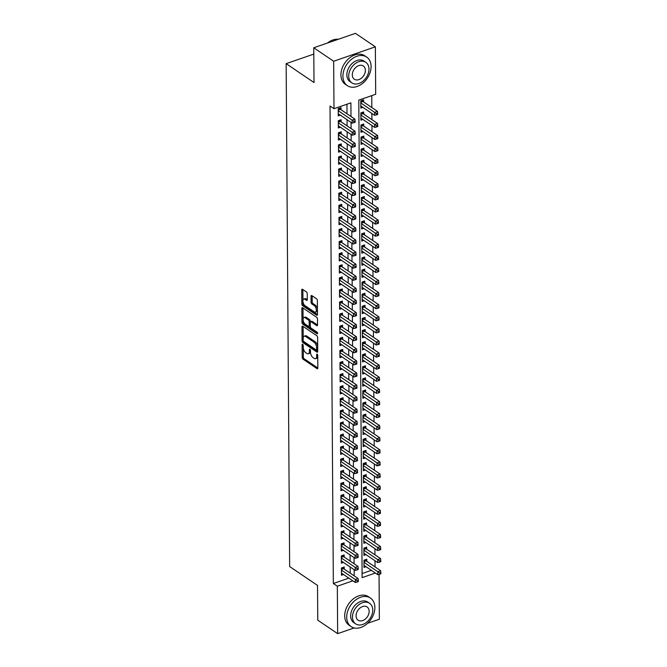 <?xml version="1.0" encoding="UTF-8"?>
<svg xmlns="http://www.w3.org/2000/svg" width="667" height="667" viewBox="0 0 667 667"><rect width="100%" height="100%" fill="white"/><g stroke="black" fill="none" stroke-linecap="round" stroke-linejoin="round"><path stroke-width="1" d="M302.66 344.347A0.95 0.475 -109.1 0 0 302.351 344.289A0.95 0.475 -109.1 0 0 302.118 344.814L302.209 357.42A1.351 0.684 -109.1 0 0 302.993 359.138L317.058 368.659A1.351 0.684 -109.1 0 0 317.492 368.751A1.351 0.684 -109.1 0 0 317.834 368.001L317.742 355.394A0.95 0.475 -109.1 0 0 317.192 354.194A0.95 0.475 -109.1 0 0 316.883 354.127A0.95 0.475 -109.1 0 0 316.65 354.652L316.658 356.286A4.335 2.176 -109.1 0 1 315.574 358.688A4.335 2.176 -109.1 0 1 314.19 358.387L313.015 357.595A4.335 2.176 -109.1 0 1 310.488 352.101L310.48 350.475A0.95 0.475 -109.1 0 0 309.922 349.275A0.95 0.475 -109.1 0 0 309.621 349.208A0.95 0.475 -109.1 0 0 309.38 349.733L309.396 351.359A4.335 2.176 -109.1 0 1 308.312 353.768A4.335 2.176 -109.1 0 1 306.92 353.468L305.753 352.676A4.335 2.176 -109.1 0 1 303.227 347.182L303.21 345.548A0.95 0.475 -109.1 0 0 302.66 344.347M307.245 293.688A1.351 0.684 -109.1 0 0 306.453 291.971L302.51 289.303A1.351 0.684 -109.1 0 0 302.076 289.211A1.351 0.684 -109.1 0 0 301.734 289.962L301.834 303.96A1.351 0.684 -109.1 0 0 302.618 305.678L316.683 315.199A1.351 0.684 -109.1 0 0 317.117 315.291A1.351 0.684 -109.1 0 0 317.459 314.541L317.359 300.542A1.351 0.684 -109.1 0 0 316.575 298.824L311.806 295.598A1.351 0.684 -109.1 0 0 311.372 295.506A1.351 0.684 -109.1 0 0 311.03 296.256L311.072 302.251A1.351 0.684 -109.1 0 0 311.864 303.969L314.224 305.561A3.627 1.826 -109.1 0 1 316.241 309.171A3.627 1.826 -109.1 0 1 315.433 312.164A3.627 1.826 -109.1 0 1 314.274 311.914L305.011 305.644A3.627 1.826 -109.1 0 1 303.001 302.043A3.627 1.826 -109.1 0 1 303.81 299.049A3.627 1.826 -109.1 0 1 304.969 299.291L306.512 300.342A1.351 0.684 -109.1 0 0 306.945 300.433A1.351 0.684 -109.1 0 0 307.287 299.683L307.245 293.688M354.152 627.947L337.66 633.65L317.759 620.177L317.517 585.418L289.653 566.55L286.143 63.657L314.007 82.525L313.765 47.774L333.658 61.247L375.363 46.823L375.696 94.272L358.788 100.117L362.123 577.63L375.388 573.036M337.66 633.65L337.327 586.201L352.843 580.832M350.992 116.483L350.9 102.851L333.992 108.696L330.015 106.003L333.342 583.508L337.327 586.201M333.992 108.696L333.658 61.247M302.768 326.205A1.351 0.684 -109.1 0 0 302.334 326.113A1.351 0.684 -109.1 0 0 301.993 326.863L302.093 340.862A1.351 0.684 -109.1 0 0 302.876 342.58L316.942 352.101A1.351 0.684 -109.1 0 0 317.375 352.201A1.351 0.684 -109.1 0 0 317.717 351.451L317.617 337.444A1.351 0.684 -109.1 0 0 316.825 335.726L302.768 326.205M301.959 322.411L301.859 308.412A1.351 0.684 -109.1 0 1 302.201 307.662A1.351 0.684 -109.1 0 1 302.635 307.754L316.7 317.275A1.351 0.684 -109.1 0 1 317.492 318.993L317.534 324.987L312.181 321.394A1.351 0.684 -109.1 0 0 311.747 321.294L310.622 321.686A1.351 0.684 -109.1 0 0 310.28 322.436L310.313 326.413A1.351 0.684 -109.1 0 0 311.097 328.131L317.033 332.149A0.95 0.475 -109.1 0 1 317.567 333.091A0.95 0.475 -109.1 0 1 317.35 333.875A0.95 0.475 -109.1 0 1 317.05 333.808L302.751 324.129A1.351 0.684 -109.1 0 1 301.959 322.411L303.085 322.028L303.068 319.685M317.475 325.396L316.758 325.646A1.351 0.684 -109.1 0 0 317.192 325.738A1.351 0.684 -109.1 0 0 317.534 324.987M316.758 325.646L311.055 321.777A1.351 0.684 -109.1 0 0 310.622 321.686M363.59 101.959L363.582 99.842L360.764 100.817L360.814 108.071L362.873 107.362M363.682 114.049L363.665 111.931L360.847 112.906L360.897 120.16L362.956 119.451M363.765 126.138L363.748 124.02L360.93 124.996L360.98 132.249L363.04 131.541M363.849 138.227L363.832 136.11L361.014 137.085L361.064 144.339L363.123 143.63M363.932 150.317L363.915 148.199L361.097 149.175L361.147 156.428L363.207 155.719M364.015 162.406L363.999 160.288L361.18 161.264L361.231 168.518L363.29 167.801M364.099 174.496L364.082 172.378L361.264 173.353L361.322 180.607L363.373 179.89M364.182 186.585L364.174 184.467L361.356 185.443L361.406 192.696L363.465 191.979M364.265 198.674L364.257 196.557L361.439 197.532L361.489 204.786L363.548 204.069M364.357 210.755L364.34 208.646L361.522 209.621L361.572 216.875L363.632 216.158M364.44 222.845L364.424 220.735L361.606 221.711L361.656 228.956L363.715 228.247M364.524 234.934L364.507 232.825L361.689 233.792L361.739 241.045L363.798 240.337M364.607 247.023L364.591 244.914L361.772 245.881L361.822 253.135L363.882 252.426M364.691 259.113L364.674 256.995L361.856 257.971L361.906 265.224L363.965 264.516M364.774 271.202L364.757 269.084L361.939 270.06L361.998 277.314L364.049 276.605M364.857 283.292L364.849 281.174L362.031 282.149L362.081 289.403L364.14 288.694M364.941 295.381L364.932 293.263L362.114 294.239L362.164 301.492L364.224 300.784M365.032 307.47L365.016 305.353L362.198 306.328L362.248 313.582L364.307 312.873M365.116 319.56L365.099 317.442L362.281 318.417L362.331 325.671L364.39 324.962M365.199 331.649L365.183 329.531L362.364 330.507L362.414 337.76L364.474 337.043M365.283 343.738L365.266 341.621L362.448 342.596L362.498 349.85L364.557 349.133M365.366 355.828L365.349 353.71L362.531 354.686L362.581 361.939L364.641 361.222M365.449 367.917L365.433 365.799L362.615 366.775L362.673 374.029L364.724 373.312M365.533 379.998L365.524 377.889L362.706 378.864L362.756 386.118L364.807 385.401M365.616 392.088L365.608 389.978L362.79 390.954L362.84 398.199L364.899 397.49M365.708 404.177L365.691 402.068L362.873 403.035L362.923 410.288L364.982 409.58M365.791 416.266L365.774 414.157L362.956 415.124L363.006 422.378L365.066 421.669M365.875 428.356L365.858 426.238L363.04 427.213L363.09 434.467L365.149 433.758M365.958 440.445L365.941 438.327L363.123 439.303L363.173 446.557L365.233 445.848M366.041 452.534L366.025 450.417L363.207 451.392L363.257 458.646L365.316 457.937M366.125 464.624L366.108 462.506L363.29 463.482L363.34 470.735L365.399 470.027M366.208 476.713L366.191 474.596L363.382 475.571L363.432 482.825L365.483 482.116M366.291 488.803L366.283 486.685L363.465 487.66L363.515 494.914L365.574 494.205M366.383 500.892L366.366 498.774L363.548 499.75L363.598 507.003L365.658 506.286M366.466 512.981L366.45 510.864L363.632 511.839L363.682 519.093L365.741 518.376M366.55 525.071L366.533 522.953L363.715 523.928L363.765 531.182L365.824 530.465M366.633 537.16L366.617 535.042L363.798 536.018L363.849 543.272L365.908 542.554M366.717 549.241L366.7 547.132L363.882 548.107L363.932 555.361L365.991 554.644M344.264 569.126L344.247 567.017L341.429 567.984L341.479 575.237L343.538 574.529M344.172 557.037L344.164 554.927L341.346 555.903L341.396 563.148L343.455 562.439M344.089 544.947L344.08 542.838L341.262 543.813L341.312 551.067L343.372 550.35M344.005 532.866L343.989 530.749L341.171 531.724L341.229 538.978L343.28 538.261M343.922 520.777L343.905 518.659L341.087 519.635L341.137 526.888L343.197 526.171M343.838 508.688L343.822 506.57L341.004 507.545L341.054 514.799L343.113 514.082M343.755 496.598L343.738 494.48L340.92 495.456L340.97 502.71L343.03 501.993M343.672 484.509L343.655 482.391L340.837 483.367L340.887 490.62L342.946 489.911M343.588 472.419L343.572 470.302L340.754 471.277L340.804 478.531L342.863 477.822M343.497 460.33L343.488 458.212L340.67 459.188L340.72 466.441L342.78 465.733M343.413 448.241L343.405 446.123L340.587 447.098L340.637 454.352L342.696 453.643M343.33 436.151L343.313 434.034L340.503 435.009L340.554 442.263L342.605 441.554M343.247 424.062L343.23 421.944L340.412 422.92L340.462 430.173L342.521 429.465M343.163 411.973L343.146 409.863L340.328 410.83L340.378 418.084L342.438 417.375M343.08 399.883L343.063 397.774L340.245 398.741L340.295 405.995L342.354 405.286M342.996 387.794L342.98 385.684L340.162 386.66L340.212 393.905L342.271 393.197M342.913 375.704L342.896 373.595L340.078 374.571L340.128 381.824L342.188 381.107M342.821 363.623L342.813 361.506L339.995 362.481L340.045 369.735L342.104 369.018M342.738 351.534L342.73 349.416L339.912 350.392L339.962 357.645L342.021 356.928M342.655 339.445L342.638 337.327L339.828 338.302L339.878 345.556L341.929 344.839M342.571 327.355L342.555 325.238L339.736 326.213L339.786 333.467L341.846 332.75M342.488 315.266L342.471 313.148L339.653 314.124L339.703 321.377L341.762 320.669M342.404 303.177L342.388 301.059L339.57 302.034L339.62 309.288L341.679 308.579M342.321 291.087L342.304 288.969L339.486 289.945L339.536 297.199L341.596 296.49M342.238 278.998L342.221 276.88L339.403 277.856L339.453 285.109L341.512 284.4M342.154 266.908L342.138 264.791L339.32 265.766L339.37 273.02L341.429 272.311M342.063 254.819L342.054 252.701L339.236 253.677L339.286 260.93L341.346 260.222M341.979 242.73L341.963 240.62L339.153 241.587L339.203 248.841L341.254 248.132M341.896 230.64L341.879 228.531L339.061 229.498L339.111 236.752L341.171 236.043M341.812 218.551L341.796 216.442L338.978 217.417L339.028 224.662L341.087 223.954M341.729 206.462L341.712 204.352L338.894 205.328L338.944 212.581L341.004 211.864M341.646 194.38L341.629 192.263L338.811 193.238L338.861 200.492L340.92 199.775M341.562 182.291L341.546 180.173L338.728 181.149L338.778 188.402L340.837 187.685M341.479 170.202L341.462 168.084L338.644 169.059L338.694 176.313L340.754 175.596M341.387 158.112L341.379 155.995L338.561 156.97L338.611 164.224L340.67 163.507M341.304 146.023L341.296 143.905L338.477 144.881L338.528 152.134L340.579 151.426M341.221 133.934L341.204 131.816L338.386 132.791L338.444 140.045L340.495 139.336M341.137 121.844L341.12 119.726L338.302 120.702L338.352 127.956L340.412 127.247M333.342 583.508L348.866 578.139M350.217 573.161L350.175 566.992M350.133 561.072L350.092 554.902M350.05 548.991L350.008 542.813M349.967 536.902L349.925 530.732M349.883 524.812L349.841 518.643M349.8 512.723L349.758 506.553M349.716 500.634L349.666 494.464M349.625 488.544L349.583 482.374M349.541 476.455L349.5 470.285M349.458 464.365L349.416 458.196M349.375 452.276L349.333 446.106M349.291 440.187L349.25 434.017M349.208 428.097L349.166 421.928M349.124 416.008L349.083 409.838M349.041 403.919L348.991 397.749M348.958 391.829L348.908 385.659M348.866 379.748L348.824 373.57M348.783 367.659L348.741 361.489M348.699 355.569L348.658 349.4M348.616 343.48L348.574 337.31M348.533 331.391L348.491 325.221M348.449 319.301L348.407 313.131M348.366 307.212L348.316 301.042M348.282 295.122L348.232 288.953M348.191 283.033L348.149 276.863M348.107 270.944L348.066 264.774M348.024 258.854L347.982 252.685M347.941 246.765L347.899 240.595M347.857 234.676L347.815 228.506M347.774 222.586L347.732 216.416M347.69 210.505L347.649 204.327M347.607 198.416L347.557 192.246M347.515 186.326L347.474 180.157M347.432 174.237L347.39 168.067M347.349 162.148L347.307 155.978M347.265 150.058L347.224 143.889M347.182 137.969L347.14 131.799M347.098 125.88L347.057 119.71M347.015 113.79L346.948 104.219M341.054 109.755L341.037 107.637L338.219 108.613L338.269 115.866L340.328 115.158M375.029 566.908L374.987 560.739M374.946 554.819L374.904 548.649M374.862 542.73L374.821 536.56M374.779 530.64L374.737 524.47M374.696 518.551L374.654 512.381M374.612 506.461L374.562 500.292M374.52 494.372L374.479 488.202M374.437 482.283L374.395 476.113M374.354 470.193L374.312 464.024M374.27 458.104L374.229 451.934M374.187 446.023L374.145 439.845M374.104 433.934L374.062 427.764M374.02 421.844L373.979 415.674M373.937 409.755L373.887 403.585M373.845 397.665L373.803 391.496M373.762 385.576L373.72 379.406M373.678 373.487L373.637 367.317M373.595 361.397L373.553 355.228M373.512 349.308L373.47 343.138M373.428 337.219L373.387 331.049M373.345 325.129L373.303 318.959M373.262 313.04L373.212 306.87M373.17 300.95L373.128 294.781M373.086 288.869L373.045 282.691M373.003 276.78L372.961 270.602M372.92 264.691L372.878 258.521M372.836 252.601L372.795 246.431M372.753 240.512L372.711 234.342M372.67 228.422L372.628 222.253M372.586 216.333L372.536 210.163M372.503 204.244L372.453 198.074M372.411 192.154L372.369 185.985M372.328 180.065L372.286 173.895M372.244 167.976L372.203 161.806M372.161 155.886L372.119 149.716M372.078 143.797L372.036 137.627M371.994 131.707L371.953 125.538M371.911 119.626L371.861 113.448M371.827 107.537L371.744 95.639M362.089 573.562L371.411 570.343M366.8 561.331L366.783 559.221L363.965 560.197L364.015 567.442L366.075 566.733M313.807 54.094L286.143 63.657M379.048 574.395L379.356 619.226L367.6 623.295M313.765 47.774L355.461 33.35L375.363 46.823M354.202 575.863L354.16 569.693M354.119 563.773L354.069 557.604M354.027 551.684L353.985 545.514M353.944 539.595L353.902 533.425M353.86 527.505L353.818 521.336M353.777 515.416L353.735 509.246M353.693 503.327L353.652 497.157M353.61 491.237L353.568 485.067M353.527 479.148L353.485 472.978M353.443 467.058L353.393 460.889M353.352 454.969L353.31 448.799M353.268 442.88L353.227 436.71M353.185 430.79L353.143 424.621M353.101 418.709L353.06 412.531M353.018 406.62L352.976 400.45M352.935 394.53L352.893 388.361M352.851 382.441L352.81 376.271M352.768 370.352L352.718 364.182M352.676 358.262L352.635 352.093M352.593 346.173L352.551 340.003M352.51 334.084L352.468 327.914M352.426 321.994L352.384 315.825M352.343 309.905L352.301 303.735M352.259 297.815L352.218 291.646M352.176 285.726L352.134 279.556M352.093 273.637L352.043 267.467M352.001 261.547L351.959 255.378M351.918 249.466L351.876 243.288M351.834 237.377L351.792 231.207M351.751 225.288L351.709 219.118M351.667 213.198L351.626 207.028M351.584 201.109L351.542 194.939M351.501 189.019L351.459 182.85M351.417 176.93L351.367 170.76M351.334 164.841L351.284 158.671M351.242 152.751L351.201 146.582M351.159 140.662L351.117 134.492M351.075 128.573L351.034 122.403M308.312 353.768L309.438 353.377A4.335 2.176 -109.1 0 0 310.488 351.634M315.574 358.688L316.708 358.296A4.335 2.176 -109.1 0 0 317.75 356.553M303.268 347.899L303.335 357.028A1.351 0.684 -109.1 0 0 304.119 358.746L317.834 368.026M303.235 340.695A1.351 0.684 -109.1 0 0 304.01 342.188L317.717 351.476M301.993 326.863L303.118 326.471A1.351 0.684 -109.1 0 0 303.118 326.471L303.202 337.919M303.177 340.303A0.95 0.475 -109.1 0 0 303.727 341.504L316.075 349.858A0.95 0.475 -109.1 0 0 316.375 349.925A0.95 0.475 -109.1 0 0 316.617 349.4L316.6 347.682A4.335 2.176 -109.1 0 0 314.074 342.188L305.636 336.476A4.335 2.176 -109.1 0 0 304.244 336.176A4.335 2.176 -109.1 0 0 303.16 338.578L303.177 340.303M317.2 349.475A0.95 0.475 -109.1 0 0 317.5 349.533A0.95 0.475 -109.1 0 0 317.7 349.3M317.684 346.573A4.335 2.176 -109.1 0 0 315.199 341.804L314.074 342.188M304.244 336.176L305.369 335.784A4.335 2.176 -109.1 0 1 306.762 336.085L315.199 341.804M303.068 319.385L302.993 308.021L301.859 308.412M317.542 332.991L303.877 323.737L302.751 324.129M305.136 317.775A3.627 1.826 -109.1 0 0 303.977 317.525A3.627 1.826 -109.1 0 0 303.168 320.519A3.627 1.826 -109.1 0 0 305.178 324.12L308.446 326.33A1.351 0.684 -109.1 0 0 308.879 326.421A1.351 0.684 -109.1 0 0 309.213 325.671L309.188 321.694A1.351 0.684 -109.1 0 0 308.396 319.985L305.136 317.775L306.261 317.384A3.627 1.826 -109.1 0 0 305.102 317.133L303.977 317.525M308.879 326.421L310.005 326.038A1.351 0.684 -109.1 0 0 310.305 325.638M306.261 317.384L309.521 319.593A1.351 0.684 -109.1 0 1 310.313 321.311L310.322 322.086M303.085 322.028A1.351 0.684 -109.1 0 0 303.877 323.737M303.81 299.049L304.936 298.658A3.627 1.826 -109.1 0 1 306.095 298.908L307.287 299.708M315.433 312.164L316.558 311.772A3.627 1.826 -109.1 0 0 317.425 310.363M317.417 309.113A3.627 1.826 -109.1 0 0 315.358 305.178L314.224 305.561M311.03 296.256L312.156 295.865A1.351 0.684 -109.1 0 0 312.156 295.865L312.198 301.859A1.351 0.684 -109.1 0 0 312.99 303.577L315.358 305.178M302.943 301.709L302.96 303.568A1.351 0.684 -109.1 0 0 303.752 305.286L317.459 314.574M301.734 289.962L302.86 289.57A1.351 0.684 -109.1 0 0 302.86 289.57L302.935 300.45M364.007 565.333L377.856 574.712L377.83 571.686L380.649 570.71L366.166 560.905A1.376 0.692 70.9 0 1 365.866 560.613L365.208 559.763M379.723 573.003L379.731 574.212L380.857 573.82L380.849 572.611L379.723 573.003L363.982 562.306M379.731 574.212L377.856 574.712M380.649 570.71L380.849 572.611M341.446 570.102L355.294 579.481L355.311 582.508L341.462 573.128M342.663 567.559L343.322 568.409A1.376 0.692 -109.1 0 0 343.622 568.701L358.112 578.506L355.294 579.481L357.178 580.799L357.187 582.008L358.312 581.616L358.304 580.407L357.178 580.799M358.304 580.407L358.112 578.506M355.311 582.508L357.187 582.008M346.698 617.217A17.25 12.373 124.1 0 0 351.117 626.621A17.25 12.373 124.1 0 0 366.408 624.329A17.25 12.373 124.1 0 0 374.871 607.47A17.25 12.373 124.1 0 0 370.46 598.057A17.25 12.373 124.1 0 0 355.161 600.358A17.25 12.373 124.1 0 0 346.698 617.217M370.46 598.057L368.467 596.715A17.25 12.373 124.1 0 0 353.168 599.008A17.25 12.373 124.1 0 0 344.706 615.866A17.25 12.373 124.1 0 0 349.124 625.271L351.117 626.621M355.653 623.862L353.818 622.628A12.415 8.904 -55.9 0 1 350.642 615.849A12.415 8.904 -55.9 0 1 356.737 603.71A12.415 8.904 -55.9 0 1 367.75 602.059L369.576 603.302A12.415 8.904 124.1 0 0 358.563 604.952A12.415 8.904 124.1 0 0 352.476 617.092A12.415 8.904 124.1 0 0 355.653 623.862A12.415 8.904 124.1 0 0 366.667 622.211A12.415 8.904 124.1 0 0 372.761 610.072A12.415 8.904 124.1 0 0 369.576 603.302M369.151 611.322A8.004 5.745 124.1 0 0 367.1 606.953A8.004 5.745 124.1 0 0 360.005 608.021A8.004 5.745 124.1 0 0 356.078 615.841A8.004 5.745 124.1 0 0 358.129 620.21A8.004 5.745 124.1 0 0 365.224 619.143A8.004 5.745 124.1 0 0 369.151 611.322M342.921 76.238A17.25 12.373 124.1 0 0 347.34 85.651A17.25 12.373 124.1 0 0 362.631 83.358A17.25 12.373 124.1 0 0 371.094 66.5A17.25 12.373 124.1 0 0 366.683 57.087A17.25 12.373 124.1 0 0 351.384 59.38A17.25 12.373 124.1 0 0 342.921 76.238M366.683 57.087L364.691 55.736A17.25 12.373 124.1 0 0 349.391 58.037A17.25 12.373 124.1 0 0 340.929 74.896A17.25 12.373 124.1 0 0 345.348 84.3L347.34 85.651M351.876 82.891L350.042 81.649A12.415 8.904 -55.9 0 1 346.865 74.879A12.415 8.904 -55.9 0 1 352.96 62.74A12.415 8.904 -55.9 0 1 363.974 61.089L365.799 62.323A12.415 8.904 124.1 0 0 354.786 63.982A12.415 8.904 124.1 0 0 348.699 76.113A12.415 8.904 124.1 0 0 351.876 82.891A12.415 8.904 124.1 0 0 362.89 81.241A12.415 8.904 124.1 0 0 368.984 69.101A12.415 8.904 124.1 0 0 365.799 62.323M365.374 70.352A8.004 5.745 124.1 0 0 363.323 65.983A8.004 5.745 124.1 0 0 356.228 67.05A8.004 5.745 124.1 0 0 352.301 74.871A8.004 5.745 124.1 0 0 354.352 79.231A8.004 5.745 124.1 0 0 361.447 78.172A8.004 5.745 124.1 0 0 365.374 70.352M338.336 39.27A17.25 12.373 124.1 0 0 327.405 43.055M363.924 553.243L377.772 562.623L377.747 559.596L380.565 558.621L366.083 548.816A1.376 0.692 70.9 0 1 365.783 548.524L365.124 547.674M379.631 560.914L379.64 562.123L380.774 561.731L380.765 560.522L379.631 560.914L363.899 550.217M379.64 562.123L377.772 562.623M380.565 558.621L380.765 560.522M363.832 541.154L377.689 550.533L377.664 547.507L380.482 546.531L365.991 536.727A1.376 0.692 70.9 0 1 365.699 536.435L365.032 535.584M379.548 548.824L379.556 550.033L380.69 549.641L380.674 548.432L379.548 548.824L363.815 538.127M379.556 550.033L377.689 550.533M380.482 546.531L380.674 548.432M363.748 529.064L377.597 538.444L377.58 535.418L380.398 534.45L365.908 524.637A1.376 0.692 70.9 0 1 365.616 524.345L364.949 523.495M379.465 536.735L379.473 537.944L380.599 537.552L380.59 536.343L379.465 536.735L363.732 526.038M379.473 537.944L377.597 538.444M380.398 534.45L380.59 536.343M363.665 516.975L377.514 526.355L377.497 523.328L380.315 522.361L365.824 512.548A1.376 0.692 70.9 0 1 365.533 512.256L364.866 511.414M379.381 524.646L379.39 525.854L380.515 525.463L380.507 524.254L379.381 524.646L363.648 513.957M379.39 525.854L377.514 526.355M380.315 522.361L380.507 524.254M341.362 558.012L355.211 567.392L355.228 570.418L341.379 561.039M342.58 555.469L343.238 556.32A1.376 0.692 -109.1 0 0 343.538 556.611L358.029 566.416L355.211 567.392L357.095 568.709L357.103 569.918L358.229 569.526L358.221 568.317L357.095 568.709M358.221 568.317L358.029 566.416M355.228 570.418L357.103 569.918M341.271 545.923L355.127 555.303L355.144 558.329L341.296 548.949M342.496 543.38L343.155 544.23A1.376 0.692 -109.1 0 0 343.455 544.522L357.937 554.327L355.127 555.303L357.012 556.62L357.02 557.829L358.146 557.437L358.137 556.228L357.012 556.62M358.137 556.228L357.937 554.327M355.144 558.329L357.02 557.829M341.187 533.833L355.036 543.213L355.061 546.24L341.212 536.86M342.413 531.291L343.071 532.141A1.376 0.692 -109.1 0 0 343.372 532.433L357.854 542.238L355.036 543.213L356.928 544.53L356.937 545.739L358.062 545.348L358.054 544.139L356.928 544.53M358.054 544.139L357.854 542.238M355.061 546.24L356.937 545.739M341.104 521.744L354.952 531.124L354.977 534.15L341.129 524.771M342.329 519.201L342.988 520.052A1.376 0.692 -109.1 0 0 343.288 520.343L357.77 530.157L354.952 531.124L356.845 532.441L356.853 533.65L357.979 533.258L357.971 532.049L356.845 532.441M357.971 532.049L357.77 530.157M354.977 534.15L356.853 533.65M363.582 504.886L377.43 514.265L377.414 511.247L380.232 510.272L365.741 500.458A1.376 0.692 70.9 0 1 365.441 500.167L364.782 499.325M379.298 512.556L379.306 513.765L380.432 513.382L380.423 512.173L379.298 512.556L363.565 501.867M379.306 513.765L377.43 514.265M380.232 510.272L380.423 512.173M341.02 509.663L354.869 519.034L354.894 522.061L341.045 512.681M342.246 507.12L342.905 507.962A1.376 0.692 -109.1 0 0 343.205 508.254L357.687 518.067L354.869 519.034L356.753 520.352L356.762 521.561L357.896 521.169L357.887 519.96L356.753 520.352M357.887 519.96L357.687 518.067M354.894 522.061L356.762 521.561M363.498 492.796L377.347 502.176L377.33 499.158L380.148 498.182L365.658 488.369A1.376 0.692 70.9 0 1 365.358 488.077L364.699 487.235M379.215 500.467L379.223 501.676L380.348 501.292L380.34 500.083L379.215 500.467L363.473 489.778M379.223 501.676L377.347 502.176M380.148 498.182L380.34 500.083M340.937 497.574L354.786 506.953L354.811 509.972L340.954 500.592M342.154 495.031L342.821 495.873A1.376 0.692 -109.1 0 0 343.113 496.165L357.604 505.978L354.786 506.953L356.67 508.262L356.678 509.471L357.804 509.088L357.795 507.879L356.67 508.262M357.795 507.879L357.604 505.978M354.811 509.972L356.678 509.471M363.415 480.707L377.264 490.087L377.239 487.068L380.057 486.093L365.574 476.28A1.376 0.692 70.9 0 1 365.274 475.996L364.616 475.146M379.131 488.377L379.139 489.586L380.265 489.203L380.257 487.994L379.131 488.377L363.39 477.689M379.139 489.586L377.264 490.087M380.057 486.093L380.257 487.994M340.854 485.484L354.702 494.864L354.719 497.882L340.87 488.502M342.071 482.941L342.738 483.783A1.376 0.692 -109.1 0 0 343.03 484.075L357.52 493.888L354.702 494.864L356.587 496.173L356.595 497.382L357.72 496.998L357.712 495.789L356.587 496.173M357.712 495.789L357.52 493.888M354.719 497.882L356.595 497.382M363.332 468.618L377.18 477.997L377.155 474.979L379.973 474.004L365.491 464.19A1.376 0.692 70.9 0 1 365.191 463.907L364.532 463.056M379.048 476.296L379.056 477.505L380.182 477.113L380.173 475.904L379.048 476.296L363.307 465.599M379.056 477.505L377.18 477.997M379.973 474.004L380.173 475.904M340.77 473.395L354.619 482.775L354.636 485.793L340.787 476.413M341.988 470.852L342.655 471.702A1.376 0.692 -109.1 0 0 342.946 471.986L357.437 481.799L354.619 482.775L356.503 484.084L356.512 485.293L357.637 484.909L357.629 483.7L356.503 484.084M357.629 483.7L357.437 481.799M354.636 485.793L356.512 485.293M363.248 456.528L377.097 465.908L377.072 462.89L379.89 461.914L365.408 452.101A1.376 0.692 70.9 0 1 365.107 451.817L364.449 450.967M378.956 464.207L378.964 465.416L380.098 465.024L380.09 463.815L378.956 464.207L363.223 453.51M378.964 465.416L377.097 465.908M379.89 461.914L380.09 463.815M340.687 461.306L354.536 470.685L354.552 473.703L340.704 464.324M341.904 458.763L342.563 459.613A1.376 0.692 -109.1 0 0 342.863 459.897L357.354 469.71L354.536 470.685L356.42 472.003L356.428 473.203L357.554 472.82L357.545 471.611L356.42 472.003M357.545 471.611L357.354 469.71M354.552 473.703L356.428 473.203M363.156 444.439L377.013 453.818L376.988 450.8L379.806 449.825L365.324 440.012A1.376 0.692 70.9 0 1 365.024 439.728L364.357 438.878M378.873 452.118L378.881 453.327L380.015 452.935L380.007 451.726L378.873 452.118L363.14 441.421M378.881 453.327L377.013 453.818M379.806 449.825L380.007 451.726M340.595 449.216L354.452 458.596L354.469 461.614L340.62 452.234M341.821 446.673L342.479 447.524A1.376 0.692 -109.1 0 0 342.78 447.807L357.262 457.62L354.452 458.596L356.336 459.913L356.345 461.122L357.47 460.73L357.462 459.521L356.336 459.913M357.462 459.521L357.262 457.62M354.469 461.614L356.345 461.122M363.073 432.358L376.922 441.729L376.905 438.711L379.723 437.735L365.233 427.922A1.376 0.692 70.9 0 1 364.941 427.639L364.274 426.788M378.789 440.028L378.798 441.237L379.923 440.845L379.915 439.636L378.789 440.028L363.056 429.331M378.798 441.237L376.922 441.729M379.723 437.735L379.915 439.636M340.512 437.127L354.36 446.506L354.385 449.525L340.537 440.145M341.737 434.584L342.396 435.434A1.376 0.692 -109.1 0 0 342.696 435.718L357.178 445.531L354.36 446.506L356.253 447.824L356.261 449.033L357.387 448.641L357.379 447.432L356.253 447.824M357.379 447.432L357.178 445.531M354.385 449.525L356.261 449.033M362.99 420.268L376.838 429.648L376.822 426.622L379.64 425.646L365.149 415.841A1.376 0.692 70.9 0 1 364.857 415.549L364.19 414.699M378.706 427.939L378.714 429.148L379.84 428.756L379.831 427.547L378.706 427.939L362.973 417.242M378.714 429.148L376.838 429.648M379.64 425.646L379.831 427.547M340.428 425.037L354.277 434.417L354.302 437.435L340.453 428.064M341.654 422.494L342.313 423.345A1.376 0.692 -109.1 0 0 342.613 423.628L357.095 433.442L354.277 434.417L356.17 435.734L356.178 436.943L357.304 436.552L357.295 435.343L356.17 435.734M357.295 435.343L357.095 433.442M354.302 437.435L356.178 436.943M340.345 412.948L354.194 422.328L354.219 425.354L340.37 415.975M341.571 410.405L342.229 411.256A1.376 0.692 -109.1 0 0 342.53 411.547L357.012 421.352L354.194 422.328L356.078 423.645L356.086 424.854L357.22 424.462L357.212 423.253L356.078 423.645M357.212 423.253L357.012 421.352M354.219 425.354L356.086 424.854M340.262 400.859L354.11 410.238L354.135 413.265L340.278 403.885M341.479 398.316L342.146 399.166A1.376 0.692 -109.1 0 0 342.438 399.458L356.928 409.263L354.11 410.238L355.995 411.556L356.003 412.765L357.128 412.373L357.12 411.164L355.995 411.556M357.12 411.164L356.928 409.263M354.135 413.265L356.003 412.765M362.906 408.179L376.755 417.559L376.738 414.532L379.556 413.557L365.066 403.752A1.376 0.692 70.9 0 1 364.766 403.46L364.107 402.61M378.623 415.849L378.631 417.058L379.756 416.667L379.748 415.458L378.623 415.849L362.89 405.152M378.631 417.058L376.755 417.559M379.556 413.557L379.748 415.458M362.823 396.09L376.672 405.469L376.655 402.443L379.473 401.467L364.982 391.662A1.376 0.692 70.9 0 1 364.682 391.371L364.024 390.52M378.539 403.76L378.548 404.969L379.673 404.577L379.665 403.368L378.539 403.76L362.798 393.063M378.548 404.969L376.672 405.469M379.473 401.467L379.665 403.368M362.74 384L376.588 393.38L376.563 390.353L379.381 389.378L364.899 379.573A1.376 0.692 70.9 0 1 364.599 379.281L363.94 378.431M378.456 391.671L378.464 392.88L379.59 392.488L379.581 391.279L378.456 391.671L362.715 380.974M378.464 392.88L376.588 393.38M379.381 389.378L379.581 391.279M340.178 388.769L354.027 398.149L354.044 401.175L340.195 391.796M341.396 386.226L342.063 387.077A1.376 0.692 -109.1 0 0 342.354 387.369L356.845 397.173L354.027 398.149L355.911 399.466L355.92 400.675L357.045 400.283L357.037 399.074L355.911 399.466M357.037 399.074L356.845 397.173M354.044 401.175L355.92 400.675M362.656 371.911L376.505 381.291L376.48 378.264L379.298 377.289L364.816 367.484A1.376 0.692 70.9 0 1 364.515 367.192L363.857 366.341M378.372 379.581L378.381 380.79L379.506 380.398L379.498 379.19L378.372 379.581L362.631 368.884M378.381 380.79L376.505 381.291M379.298 377.289L379.498 379.19M340.095 376.68L353.944 386.06L353.96 389.086L340.112 379.706M341.312 374.137L341.979 374.987A1.376 0.692 -109.1 0 0 342.271 375.279L356.762 385.084L353.944 386.06L355.828 387.377L355.836 388.586L356.962 388.194L356.953 386.985L355.828 387.377M356.953 386.985L356.762 385.084M353.96 389.086L355.836 388.586M362.573 359.821L376.421 369.201L376.396 366.175L379.215 365.208L364.732 355.394A1.376 0.692 70.9 0 1 364.432 355.102L363.773 354.252M378.281 367.492L378.289 368.701L379.423 368.309L379.415 367.1L378.281 367.492L362.548 356.795M378.289 368.701L376.421 369.201M379.215 365.208L379.415 367.1M340.012 364.591L353.86 373.97L353.877 376.997L340.028 367.617M341.229 362.048L341.888 362.898A1.376 0.692 -109.1 0 0 342.188 363.19L356.678 372.995L353.86 373.97L355.744 375.288L355.753 376.496L356.878 376.105L356.87 374.896L355.744 375.288M356.87 374.896L356.678 372.995M353.877 376.997L355.753 376.496M362.481 347.732L376.338 357.112L376.313 354.094L379.131 353.118L364.649 343.305A1.376 0.692 70.9 0 1 364.349 343.013L363.682 342.171M378.197 355.403L378.206 356.612L379.34 356.22L379.331 355.011L378.197 355.403L362.464 344.714M378.206 356.612L376.338 357.112M379.131 353.118L379.331 355.011M339.92 352.501L353.777 361.881L353.793 364.907L339.945 355.528M341.145 349.958L341.804 350.809A1.376 0.692 -109.1 0 0 342.104 351.1L356.595 360.914L353.777 361.881L355.661 363.198L355.669 364.407L356.795 364.015L356.787 362.806L355.661 363.198M356.787 362.806L356.595 360.914M353.793 364.907L355.669 364.407M362.398 335.643L376.255 345.022L376.23 342.004L379.048 341.029L364.557 331.216A1.376 0.692 70.9 0 1 364.265 330.924L363.598 330.082M378.114 343.313L378.122 344.522L379.248 344.139L379.24 342.93L378.114 343.313L362.381 332.625M378.122 344.522L376.255 345.022M379.048 341.029L379.24 342.93M339.837 340.42L353.685 349.791L353.71 352.818L339.862 343.438M341.062 337.877L341.721 338.719A1.376 0.692 -109.1 0 0 342.021 339.011L356.503 348.824L353.685 349.791L355.578 351.109L355.586 352.318L356.712 351.926L356.703 350.717L355.578 351.109M356.703 350.717L356.503 348.824M353.71 352.818L355.586 352.318M362.314 323.553L376.163 332.933L376.146 329.915L378.964 328.939L364.474 319.126A1.376 0.692 70.9 0 1 364.182 318.834L363.515 317.992M378.031 331.224L378.039 332.433L379.164 332.049L379.156 330.84L378.031 331.224L362.298 320.535M378.039 332.433L376.163 332.933M378.964 328.939L379.156 330.84M339.753 328.331L353.602 337.71L353.627 340.729L339.778 331.349M340.979 325.788L341.637 326.63A1.376 0.692 -109.1 0 0 341.938 326.922L356.42 336.735L353.602 337.71L355.494 339.019L355.503 340.228L356.628 339.845L356.62 338.636L355.494 339.019M356.62 338.636L356.42 336.735M353.627 340.729L355.503 340.228M362.231 311.464L376.08 320.844L376.063 317.825L378.881 316.85L364.39 307.037A1.376 0.692 70.9 0 1 364.09 306.753L363.432 305.903M377.947 319.134L377.956 320.343L379.081 319.96L379.073 318.751L377.947 319.134L362.214 308.446M377.956 320.343L376.08 320.844M378.881 316.85L379.073 318.751M339.67 316.241L353.518 325.621L353.543 328.639L339.695 319.26M340.895 313.698L341.554 314.541A1.376 0.692 -109.1 0 0 341.854 314.832L356.336 324.646L353.518 325.621L355.403 326.93L355.411 328.139L356.545 327.755L356.537 326.547L355.403 326.93M356.537 326.547L356.336 324.646M353.543 328.639L355.411 328.139M362.148 299.375L375.996 308.754L375.98 305.736L378.798 304.761L364.307 294.947A1.376 0.692 70.9 0 1 364.007 294.664L363.348 293.813M377.864 307.053L377.872 308.262L378.998 307.871L378.989 306.662L377.864 307.053L362.123 296.356M377.872 308.262L375.996 308.754M378.798 304.761L378.989 306.662M339.586 304.152L353.435 313.532L353.46 316.55L339.603 307.17M340.804 301.609L341.471 302.459A1.376 0.692 -109.1 0 0 341.771 302.743L356.253 312.556L353.435 313.532L355.319 314.841L355.328 316.05L356.461 315.666L356.453 314.457L355.319 314.841M356.453 314.457L356.253 312.556M353.46 316.55L355.328 316.05M362.064 287.285L375.913 296.665L375.888 293.647L378.706 292.671L364.224 282.858A1.376 0.692 70.9 0 1 363.924 282.575L363.265 281.724M377.78 294.964L377.789 296.173L378.914 295.781L378.906 294.572L377.78 294.964L362.039 284.267M377.789 296.173L375.913 296.665M378.706 292.671L378.906 294.572M361.981 275.196L375.829 284.576L375.804 281.557L378.623 280.582L364.14 270.769A1.376 0.692 70.9 0 1 363.84 270.485L363.182 269.635M377.697 282.875L377.705 284.084L378.831 283.692L378.823 282.483L377.697 282.875L361.956 272.178M377.705 284.084L375.829 284.576M378.623 280.582L378.823 282.483M361.898 263.115L375.746 272.486L375.721 269.468L378.539 268.493L364.057 258.679A1.376 0.692 70.9 0 1 363.757 258.396L363.098 257.545M377.614 270.785L377.622 271.994L378.748 271.602L378.739 270.393L377.614 270.785L361.873 260.088M377.622 271.994L375.746 272.486M378.539 268.493L378.739 270.393M339.503 292.063L353.352 301.442L353.368 304.46L339.52 295.081M340.72 289.52L341.387 290.37A1.376 0.692 -109.1 0 0 341.679 290.654L356.17 300.467L353.352 301.442L355.236 302.76L355.244 303.969L356.37 303.577L356.361 302.368L355.236 302.76M356.361 302.368L356.17 300.467M353.368 304.46L355.244 303.969M339.42 279.973L353.268 289.353L353.285 292.371L339.436 282.991M340.637 277.43L341.304 278.281A1.376 0.692 -109.1 0 0 341.596 278.564L356.086 288.377L353.268 289.353L355.152 290.67L355.161 291.879L356.286 291.487L356.278 290.278L355.152 290.67M356.278 290.278L356.086 288.377M353.285 292.371L355.161 291.879M339.336 267.884L353.185 277.264L353.202 280.282L339.353 270.902M340.554 265.341L341.212 266.191A1.376 0.692 -109.1 0 0 341.512 266.475L356.003 276.288L353.185 277.264L355.069 278.581L355.077 279.79L356.203 279.398L356.195 278.189L355.069 278.581M356.195 278.189L356.003 276.288M353.202 280.282L355.077 279.79M361.814 251.025L375.663 260.405L375.638 257.379L378.456 256.403L363.974 246.598A1.376 0.692 70.9 0 1 363.673 246.306L363.006 245.456M377.522 258.696L377.53 259.905L378.664 259.513L378.656 258.304L377.522 258.696L361.789 247.999M377.53 259.905L375.663 260.405M378.456 256.403L378.656 258.304M339.245 255.794L353.101 265.174L353.118 268.192L339.27 258.821M340.47 253.252L341.129 254.102A1.376 0.692 -109.1 0 0 341.429 254.385L355.92 264.199L353.101 265.174L354.986 266.492L354.994 267.7L356.12 267.309L356.111 266.1L354.986 266.492M356.111 266.1L355.92 264.199M353.118 268.192L354.994 267.7M361.722 238.936L375.579 248.316L375.554 245.289L378.372 244.314L363.882 234.509A1.376 0.692 70.9 0 1 363.59 234.217L362.923 233.367M377.439 246.607L377.447 247.816L378.573 247.424L378.564 246.215L377.439 246.607L361.706 235.91M377.447 247.816L375.579 248.316M378.372 244.314L378.564 246.215M339.161 243.705L353.01 253.085L353.035 256.111L339.186 246.732M340.387 241.162L341.045 242.013A1.376 0.692 -109.1 0 0 341.346 242.304L355.828 252.109L353.01 253.085L354.902 254.402L354.911 255.611L356.036 255.219L356.028 254.01L354.902 254.402M356.028 254.01L355.828 252.109M353.035 256.111L354.911 255.611M361.639 226.847L375.488 236.226L375.471 233.2L378.289 232.224L363.798 222.419A1.376 0.692 70.9 0 1 363.507 222.128L362.84 221.277M377.355 234.517L377.364 235.726L378.489 235.334L378.481 234.125L377.355 234.517L361.622 223.82M377.364 235.726L375.488 236.226M378.289 232.224L378.481 234.125M339.078 231.616L352.926 240.995L352.951 244.022L339.103 234.642M340.303 229.073L340.962 229.923A1.376 0.692 -109.1 0 0 341.262 230.215L355.744 240.02L352.926 240.995L354.819 242.313L354.827 243.522L355.953 243.13L355.945 241.921L354.819 242.313M355.945 241.921L355.744 240.02M352.951 244.022L354.827 243.522M361.556 214.757L375.404 224.137L375.388 221.111L378.206 220.135L363.715 210.33A1.376 0.692 70.9 0 1 363.415 210.038L362.756 209.188M377.272 222.428L377.28 223.637L378.406 223.245L378.397 222.036L377.272 222.428L361.539 211.731M377.28 223.637L375.404 224.137M378.206 220.135L378.397 222.036M338.994 219.526L352.843 228.906L352.868 231.933L339.019 222.553M340.22 216.983L340.879 217.834A1.376 0.692 -109.1 0 0 341.179 218.126L355.661 227.931L352.843 228.906L354.727 230.223L354.736 231.432L355.87 231.04L355.861 229.832L354.727 230.223M355.861 229.832L355.661 227.931M352.868 231.933L354.736 231.432M361.472 202.668L375.321 212.048L375.304 209.021L378.122 208.054L363.632 198.241A1.376 0.692 70.9 0 1 363.332 197.949L362.673 197.099M377.188 210.338L377.197 211.547L378.322 211.156L378.314 209.947L377.188 210.338L361.447 199.641M377.197 211.547L375.321 212.048M378.122 208.054L378.314 209.947M361.389 190.579L375.238 199.958L375.221 196.932L378.031 195.965L363.548 186.151A1.376 0.692 70.9 0 1 363.248 185.86L362.59 185.009M377.105 198.249L377.113 199.458L378.239 199.066L378.231 197.857L377.105 198.249L361.364 187.552M377.113 199.458L375.238 199.958M378.031 195.965L378.231 197.857M361.306 178.489L375.154 187.869L375.129 184.851L377.947 183.875L363.465 174.062A1.376 0.692 70.9 0 1 363.165 173.77L362.506 172.928M377.022 186.16L377.03 187.369L378.156 186.977L378.147 185.768L377.022 186.16L361.281 175.471M377.03 187.369L375.154 187.869M377.947 183.875L378.147 185.768M338.911 207.437L352.76 216.817L352.785 219.843L338.928 210.464M340.128 204.894L340.795 205.744A1.376 0.692 -109.1 0 0 341.095 206.036L355.578 215.841L352.76 216.817L354.644 218.134L354.652 219.343L355.786 218.951L355.778 217.742L354.644 218.134M355.778 217.742L355.578 215.841M352.785 219.843L354.652 219.343M338.828 195.348L352.676 204.727L352.701 207.754L338.844 198.374M340.045 192.805L340.712 193.655A1.376 0.692 -109.1 0 0 341.004 193.947L355.494 203.752L352.676 204.727L354.561 206.045L354.569 207.254L355.694 206.862L355.686 205.653L354.561 206.045M355.686 205.653L355.494 203.752M352.701 207.754L354.569 207.254M338.744 183.258L352.593 192.638L352.61 195.664L338.761 186.285M339.962 180.715L340.629 181.566A1.376 0.692 -109.1 0 0 340.92 181.858L355.411 191.671L352.593 192.638L354.477 193.955L354.485 195.164L355.611 194.772L355.603 193.563L354.477 193.955M355.603 193.563L355.411 191.671M352.61 195.664L354.485 195.164M361.222 166.4L375.071 175.78L375.046 172.761L377.864 171.786L363.382 161.973A1.376 0.692 70.9 0 1 363.081 161.681L362.423 160.839M376.938 174.07L376.947 175.279L378.072 174.896L378.064 173.687L376.938 174.07L361.197 163.382M376.947 175.279L375.071 175.78M377.864 171.786L378.064 173.687M338.661 171.177L352.51 180.557L352.526 183.575L338.678 174.195M339.878 168.634L340.537 169.476A1.376 0.692 -109.1 0 0 340.837 169.768L355.328 179.581L352.51 180.557L354.394 181.866L354.402 183.075L355.528 182.683L355.519 181.474L354.394 181.866M355.519 181.474L355.328 179.581M352.526 183.575L354.402 183.075M361.139 154.31L374.987 163.69L374.962 160.672L377.78 159.696L363.298 149.883A1.376 0.692 70.9 0 1 362.998 149.591L362.339 148.749M376.847 161.981L376.855 163.19L377.989 162.806L377.981 161.597L376.847 161.981L361.114 151.292M376.855 163.19L374.987 163.69M377.78 159.696L377.981 161.597M338.569 159.088L352.426 168.468L352.443 171.486L338.594 162.106M339.795 156.545L340.453 157.387A1.376 0.692 -109.1 0 0 340.754 157.679L355.244 167.492L352.426 168.468L354.31 169.777L354.319 170.985L355.444 170.602L355.436 169.393L354.31 169.777M355.436 169.393L355.244 167.492M352.443 171.486L354.319 170.985M361.047 142.221L374.904 151.601L374.879 148.583L377.697 147.607L363.207 137.794A1.376 0.692 70.9 0 1 362.915 137.51L362.248 136.66M376.763 149.892L376.772 151.101L377.897 150.717L377.889 149.508L376.763 149.892L361.03 139.203M376.772 151.101L374.904 151.601M377.697 147.607L377.889 149.508M338.486 146.998L352.334 156.378L352.359 159.396L338.511 150.017M339.711 144.456L340.37 145.298A1.376 0.692 -109.1 0 0 340.67 145.589L355.152 155.403L352.334 156.378L354.227 157.687L354.235 158.896L355.361 158.513L355.353 157.304L354.227 157.687M355.353 157.304L355.152 155.403M352.359 159.396L354.235 158.896M360.964 130.132L374.812 139.511L374.796 136.493L377.614 135.518L363.123 125.704A1.376 0.692 70.9 0 1 362.831 125.421L362.164 124.571M376.68 137.811L376.688 139.019L377.814 138.628L377.805 137.419L376.68 137.811L360.947 127.114M376.688 139.019L374.812 139.511M377.614 135.518L377.805 137.419M338.402 134.909L352.251 144.289L352.276 147.307L338.427 137.927M339.628 132.366L340.287 133.217A1.376 0.692 -109.1 0 0 340.587 133.5L355.069 143.313L352.251 144.289L354.144 145.598L354.152 146.807L355.278 146.423L355.269 145.214L354.144 145.598M355.269 145.214L355.069 143.313M352.276 147.307L354.152 146.807M360.88 118.042L374.729 127.422L374.712 124.404L377.53 123.428L363.04 113.615A1.376 0.692 70.9 0 1 362.74 113.332L362.081 112.481M376.597 125.721L376.605 126.93L377.73 126.538L377.722 125.329L376.597 125.721L360.864 115.024M376.605 126.93L374.729 127.422M377.53 123.428L377.722 125.329M338.319 122.82L352.168 132.199L352.193 135.218L338.344 125.838M339.545 120.277L340.203 121.127A1.376 0.692 -109.1 0 0 340.503 121.411L354.986 131.224L352.168 132.199L354.052 133.517L354.06 134.726L355.194 134.334L355.186 133.125L354.052 133.517M355.186 133.125L354.986 131.224M352.193 135.218L354.06 134.726M360.797 105.953L374.646 115.333L374.629 112.314L377.447 111.339L362.956 101.526A1.376 0.692 70.9 0 1 362.656 101.242L361.998 100.392M376.513 113.632L376.522 114.841L377.647 114.449L377.639 113.24L376.513 113.632L360.78 102.935M376.522 114.841L374.646 115.333M377.447 111.339L377.639 113.24M338.236 110.73L352.084 120.11L352.109 123.128L338.261 113.749M339.453 108.187L340.12 109.038A1.376 0.692 -109.1 0 0 340.42 109.321L354.902 119.135L352.084 120.11L353.969 121.427L353.977 122.636L355.111 122.244L355.102 121.035L353.969 121.427M355.102 121.035L354.902 119.135M352.109 123.128L353.977 122.636M302.868 344.556L302.118 344.814M317.4 354.394L316.65 354.652M310.13 349.475L309.38 349.733M310.48 350.984L309.396 351.359M317.75 355.911L316.658 356.286M317.775 368.409L317.058 368.659M304.119 358.746L302.993 359.138M303.335 357.028L302.209 357.42M317.659 351.859L316.942 352.101M304.01 342.188L302.876 342.58M303.185 340.487L302.093 340.862M317.7 349.024L316.617 349.4M317.684 347.307L316.6 347.682M306.762 336.085L305.636 336.476M312.181 321.394L311.055 321.777M317.55 333.642L317.05 333.808M310.305 325.296L309.213 325.671M310.313 321.311L309.188 321.694M309.521 319.593L308.396 319.985M307.229 300.092L306.512 300.342M306.095 298.908L304.969 299.291M312.99 303.577L311.864 303.969M312.198 301.859L311.072 302.251M317.4 314.957L316.683 315.199M303.752 305.286L302.618 305.678M302.96 303.568L301.834 303.96M366.166 560.905L363.982 561.656M365.866 560.613L363.974 561.264M341.437 569.059L343.322 568.409M341.437 569.451L343.622 568.701M366.083 548.816L363.899 549.566M365.783 548.524L363.89 549.183M365.991 536.727L363.807 537.477M365.699 536.435L363.807 537.093M365.908 524.637L363.723 525.396M365.616 524.345L363.723 525.004M365.824 512.548L363.64 513.307M365.533 512.256L363.64 512.915M341.354 556.97L343.238 556.32M341.354 557.362L343.538 556.611M341.271 544.889L343.155 544.23M341.271 545.273L343.455 544.522M341.179 532.8L343.071 532.141M341.187 533.183L343.372 532.433M341.095 520.71L342.988 520.052M341.104 521.102L343.288 520.343M365.741 500.458L363.557 501.217M365.441 500.167L363.557 500.825M341.012 508.621L342.905 507.962M341.012 509.013L343.205 508.254M365.658 488.369L363.473 489.128M365.358 488.077L363.473 488.736M340.929 496.531L342.821 495.873M340.929 496.923L343.113 496.165M365.574 476.28L363.39 477.038M365.274 475.996L363.382 476.647M340.845 484.442L342.738 483.783M340.845 484.834L343.03 484.075M365.491 464.19L363.307 464.949M365.191 463.907L363.298 464.557M340.762 472.353L342.655 471.702M340.762 472.745L342.946 471.986M365.408 452.101L363.223 452.86M365.107 451.817L363.215 452.468M340.679 460.263L342.563 459.613M340.679 460.655L342.863 459.897M365.324 440.012L363.131 440.77M365.024 439.728L363.131 440.378M340.595 448.174L342.479 447.524M340.595 448.566L342.78 447.807M365.233 427.922L363.048 428.681M364.941 427.639L363.048 428.289M340.503 436.085L342.396 435.434M340.512 436.476L342.696 435.718M365.149 415.841L362.965 416.592M364.857 415.549L362.965 416.2M340.42 423.995L342.313 423.345M340.428 424.387L342.613 423.628M340.337 411.906L342.229 411.256M340.337 412.298L342.53 411.547M340.253 399.816L342.146 399.166M340.253 400.208L342.438 399.458M365.066 403.752L362.881 404.502M364.766 403.46L362.881 404.11M364.982 391.662L362.798 392.413M364.682 391.371L362.798 392.021M364.899 379.573L362.715 380.323M364.599 379.281L362.706 379.94M340.17 387.727L342.063 387.077M340.17 388.119L342.354 387.369M364.816 367.484L362.631 368.234M364.515 367.192L362.623 367.851M340.087 375.646L341.979 374.987M340.087 376.03L342.271 375.279M364.732 355.394L362.548 356.153M364.432 355.102L362.54 355.761M340.003 363.557L341.888 362.898M340.003 363.94L342.188 363.19M364.649 343.305L362.456 344.064M364.349 343.013L362.456 343.672M339.92 351.467L341.804 350.809M339.92 351.859L342.104 351.1M364.557 331.216L362.373 331.974M364.265 330.924L362.373 331.582M339.828 339.378L341.721 338.719M339.837 339.77L342.021 339.011M364.474 319.126L362.289 319.885M364.182 318.834L362.289 319.493M339.745 327.289L341.637 326.63M339.753 327.68L341.938 326.922M364.39 307.037L362.206 307.795M364.09 306.753L362.206 307.404M339.661 315.199L341.554 314.541M339.67 315.591L341.854 314.832M364.307 294.947L362.123 295.706M364.007 294.664L362.123 295.314M339.578 303.11L341.471 302.459M339.578 303.502L341.771 302.743M364.224 282.858L362.039 283.617M363.924 282.575L362.031 283.225M364.14 270.769L361.956 271.527M363.84 270.485L361.948 271.135M364.057 258.679L361.873 259.438M363.757 258.396L361.864 259.046M339.495 291.02L341.387 290.37M339.495 291.412L341.679 290.654M339.411 278.931L341.304 278.281M339.411 279.323L341.596 278.564M339.328 266.842L341.212 266.191M339.328 267.234L341.512 266.475M363.974 246.598L361.781 247.349M363.673 246.306L361.781 246.957M339.245 254.752L341.129 254.102M339.245 255.144L341.429 254.385M363.882 234.509L361.697 235.259M363.59 234.217L361.697 234.867M339.153 242.663L341.045 242.013M339.161 243.055L341.346 242.304M363.798 222.419L361.614 223.17M363.507 222.128L361.614 222.778M339.069 230.574L340.962 229.923M339.078 230.965L341.262 230.215M363.715 210.33L361.531 211.08M363.415 210.038L361.531 210.697M338.986 218.484L340.879 217.834M338.994 218.876L341.179 218.126M363.632 198.241L361.447 198.991M363.332 197.949L361.447 198.608M363.548 186.151L361.364 186.91M363.248 185.86L361.364 186.518M363.465 174.062L361.281 174.821M363.165 173.77L361.272 174.429M338.903 206.403L340.795 205.744M338.903 206.787L341.095 206.036M338.819 194.314L340.712 193.655M338.819 194.697L341.004 193.947M338.736 182.224L340.629 181.566M338.736 182.616L340.92 181.858M363.382 161.973L361.197 162.731M363.081 161.681L361.189 162.339M338.653 170.135L340.537 169.476M338.653 170.527L340.837 169.768M363.298 149.883L361.105 150.642M362.998 149.591L361.105 150.25M338.569 158.046L340.453 157.387M338.569 158.438L340.754 157.679M363.207 137.794L361.022 138.553M362.915 137.51L361.022 138.161M338.477 145.956L340.37 145.298M338.486 146.348L340.67 145.589M363.123 125.704L360.939 126.463M362.831 125.421L360.939 126.071M338.394 133.867L340.287 133.217M338.402 134.259L340.587 133.5M363.04 113.615L360.855 114.374M362.74 113.332L360.855 113.982M338.311 121.778L340.203 121.127M338.319 122.169L340.503 121.411M362.956 101.526L360.772 102.284M362.656 101.242L360.772 101.893M338.227 109.688L340.12 109.038M338.227 110.08L340.42 109.321M317.5 349.533L316.375 349.925"/></g></svg>
